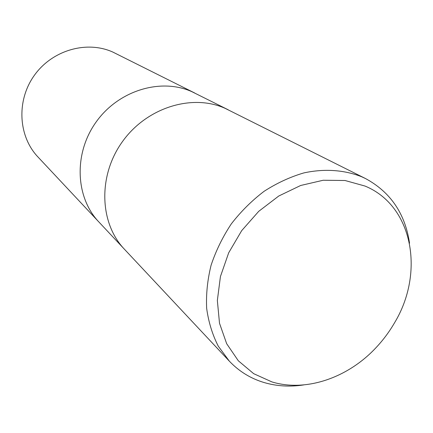 <?xml version="1.0" encoding="UTF-8"?>
<svg xmlns="http://www.w3.org/2000/svg" width="433" height="433" viewBox="0 0 433 433"><rect width="100%" height="100%" fill="white"/><g stroke="black" fill="none" stroke-linecap="round" stroke-linejoin="round"><path stroke-width="0.65" d="M191.879 91.682C160.854 77.686 118.545 90.394 96.131 121.992C73.518 153.45 75.374 197.324 98.778 221.869C75.374 197.318 73.518 153.45 96.131 121.992C118.545 90.394 160.854 77.686 191.879 91.682L228.142 109.755M303.782 384.91C290.002 387.032 276.763 386.241 264.07 382.534C250.637 378.512 239.059 371.384 229.333 361.154L218.248 346.129C212.414 334.66 208.549 322.076 206.66 308.377C205.989 294.267 207.467 279.897 211.082 265.267C215.91 250.767 222.654 236.97 231.314 223.883C240.937 211.461 251.871 200.603 264.114 191.299C276.876 183.078 290.11 176.956 303.814 172.924C324.371 168.453 344.322 169.882 361.712 176.778L365.56 178.575C390.517 192.111 405.174 213.642 409.531 243.184M225.144 108.347C192.176 93.49 146.679 107.476 122.35 141.753C97.804 175.874 99.493 223.114 124.363 249.164C99.493 223.114 97.804 175.874 122.35 141.753C146.679 107.476 192.176 93.49 225.144 108.347L365.56 178.575M365.035 186.06C413.179 205.87 424.86 273.126 394.317 323.18C389.175 331.987 383.113 340.111 376.136 347.547C348.116 377.738 306.088 392.379 271.913 381.911L253.689 373.679L238.312 360.776L226.675 343.715L219.509 323.278L217.35 300.475L220.435 276.53L228.689 252.796L241.695 230.632L258.723 211.336L278.782 196.003L300.691 185.476L323.18 180.252L345.014 180.501L365.035 186.06M98.648 221.734L37.931 156.952C18.283 136.287 16.243 100.57 34.31 75.402C52.214 50.114 86.757 40.291 112.802 52.057L194.704 93.003M124.363 249.164L229.333 361.154M98.778 221.869L124.228 249.018"/></g></svg>
